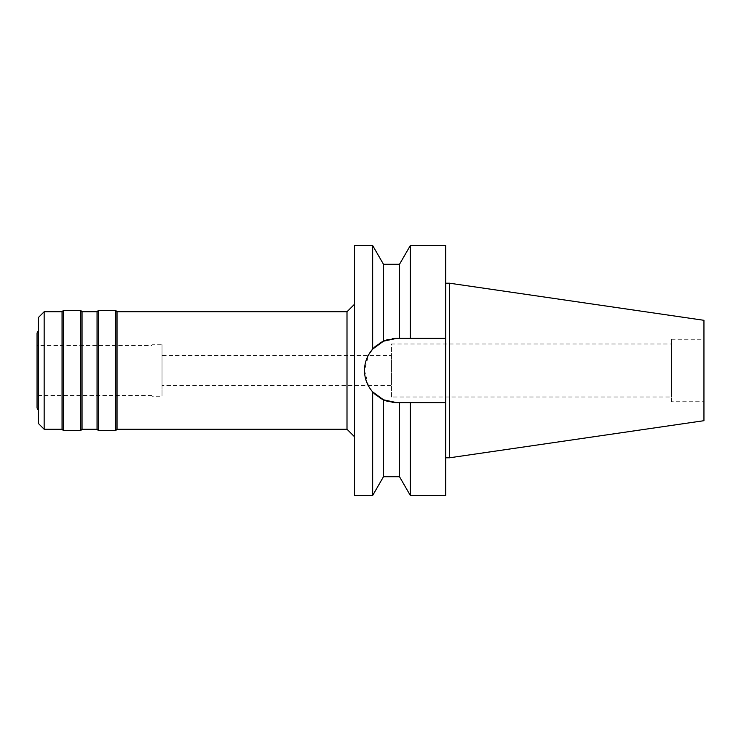 <?xml version="1.0" encoding="UTF-8"?>
<svg xmlns="http://www.w3.org/2000/svg" width="741" height="741" viewBox="0 0 741 741"><rect width="100%" height="100%" fill="white"/><g stroke="black" fill="none" stroke-linecap="round" stroke-linejoin="round"><path stroke-width="0.56" stroke-dasharray="3.71 2.78" d="M671.457 401.742L671.457 339.258L671.457 401.742L703.95 401.742L703.95 339.258L703.95 401.742M671.457 339.258L703.95 339.258M671.457 344L671.457 397L671.457 344L391.498 344L391.498 397L671.457 397M391.498 397L391.498 344M391.498 355.504L391.498 385.496L391.498 355.504L162.029 355.504L162.029 385.496L391.498 385.496M162.029 385.496L162.029 355.504M162.029 344.75L162.029 396.25L162.029 344.75L152.035 344.75L152.035 396.25L162.029 396.25M152.035 396.25L152.035 344.75M152.035 345.501L152.035 395.499L152.035 345.501L37.05 345.501L37.05 395.499L152.035 395.499M37.05 395.499L37.05 345.501M37.05 407.995L37.05 333.005M38.3 410.162L38.3 330.838L38.3 410.162M38.3 423.389L38.3 317.611M44.154 429.243L44.154 311.757M62.049 311.757L62.049 429.243M63.3 430.493L63.3 310.507M80.797 310.507L80.797 430.493M82.047 429.243L82.047 311.757M97.043 311.757L97.043 429.243M98.294 430.493L98.294 310.507M115.791 310.507L115.791 430.493M117.041 429.243L117.041 311.757M347.001 311.757L347.001 429.243M354.504 436.736L354.504 304.264L354.504 436.736M354.504 495.479L354.504 245.521M365.026 364.739A32.122 32.122 0 0 1 366.591 359.098M369.138 353.874A32.122 32.122 0 0 1 370.287 352.105M375.733 346.093A32.122 32.122 0 0 1 379.373 343.407M385.829 340.249L383.477 341.193L383.477 264.268M445.739 245.521L445.739 338.378L396.62 338.378L387.756 339.628A32.122 32.122 0 0 1 392.156 338.693M383.477 476.732L383.477 399.807L392.156 402.307A32.122 32.122 0 0 1 387.756 401.372M379.364 397.593A32.122 32.122 0 0 1 375.733 394.897L379.725 397.815M370.287 388.895A32.122 32.122 0 0 1 369.138 387.126M366.591 381.902A32.122 32.122 0 0 1 365.026 376.261M372.658 245.521L372.658 349.113M373.26 348.455L379.457 343.352M372.658 495.479L372.658 391.887L368.898 386.728M368.694 386.367L364.498 370.407L368.74 354.55M396.62 338.378L399.51 338.378L396.62 338.378A32.122 32.122 0 0 0 364.498 370.5A32.122 32.122 0 0 0 396.62 402.622L393.536 402.474M399.51 476.732L399.51 402.622L396.62 402.622L445.739 402.622L445.739 495.479M406.716 402.622L404.734 402.622L406.716 402.622M403.113 402.622L396.62 402.622M410.338 245.521L410.338 338.378L445.739 338.378L445.739 402.622L410.338 402.622L410.338 495.479M445.739 283.201L445.739 457.799L445.739 283.201M406.716 338.378L404.734 338.378M403.113 338.378L399.51 338.378L399.51 264.268M449.491 283.201L449.491 457.799M703.95 320.307L703.95 420.693"/><path stroke-width="1.11" d="M38.3 330.838L37.05 333.005L37.05 407.995L38.3 410.162M38.3 317.611L38.3 423.389L44.154 429.243L44.154 311.757L38.3 317.611M354.504 436.736L347.001 429.243L347.001 311.757L117.041 311.757L117.041 429.243L115.791 430.493L115.791 310.507L98.294 310.507L98.294 430.493L97.043 429.243L97.043 311.757L82.047 311.757L82.047 429.243L80.797 430.493L80.797 310.507L63.3 310.507L63.3 430.493L62.049 429.243L62.049 311.757L44.154 311.757M62.049 429.243L44.154 429.243M63.3 310.507L62.049 311.757M80.797 430.493L63.3 430.493M82.047 311.757L80.797 310.507M97.043 429.243L82.047 429.243M98.294 310.507L97.043 311.757M115.791 430.493L98.294 430.493M117.041 311.757L115.791 310.507M347.001 429.243L117.041 429.243M354.504 304.264L347.001 311.757M392.156 338.693A32.122 32.122 0 0 1 396.62 338.378L383.477 341.193L372.658 349.113L372.658 245.521L354.504 245.521L354.504 495.479L372.658 495.479L372.658 391.887L383.477 399.807A32.122 32.122 0 0 1 379.364 397.593M373.26 348.455L372.658 349.113C367.286 355.319 364.572 362.442 364.498 370.5C364.572 378.558 367.286 385.681 372.658 391.887L375.733 394.897A32.122 32.122 0 0 1 370.287 388.895M365.026 376.261A32.122 32.122 0 0 1 365.026 364.739M366.591 359.098A32.122 32.122 0 0 1 369.138 353.874M370.287 352.105A32.122 32.122 0 0 1 375.733 346.093M379.373 343.407A32.122 32.122 0 0 1 387.756 339.628L385.829 340.249M387.756 401.372A32.122 32.122 0 0 1 383.477 399.807L396.62 402.622A32.122 32.122 0 0 1 392.156 402.307L393.536 402.474M369.138 387.126A32.122 32.122 0 0 1 366.591 381.902M379.725 397.815L383.477 399.807L383.477 476.732L399.51 476.732L399.51 402.622L410.338 402.622L410.338 495.479L445.739 495.479L445.739 402.622L406.716 402.622L445.739 402.622L445.739 338.378L399.51 338.378L399.51 264.268L383.477 264.268L383.477 341.193L379.457 343.352M368.74 354.55L372.649 349.122M396.62 402.622L403.113 402.622M396.62 338.378L445.739 338.378L445.739 245.521L410.338 245.521L410.338 338.378L406.716 338.378M404.734 338.378L403.113 338.378M449.491 283.201L703.95 320.307L703.95 420.693L449.491 457.799L449.491 283.201L445.739 283.201M449.491 457.799L445.739 457.799M383.477 264.268L372.658 245.521M383.477 476.732L372.658 495.479M399.51 264.268L410.338 245.521M399.51 476.732L410.338 495.479"/></g></svg>
